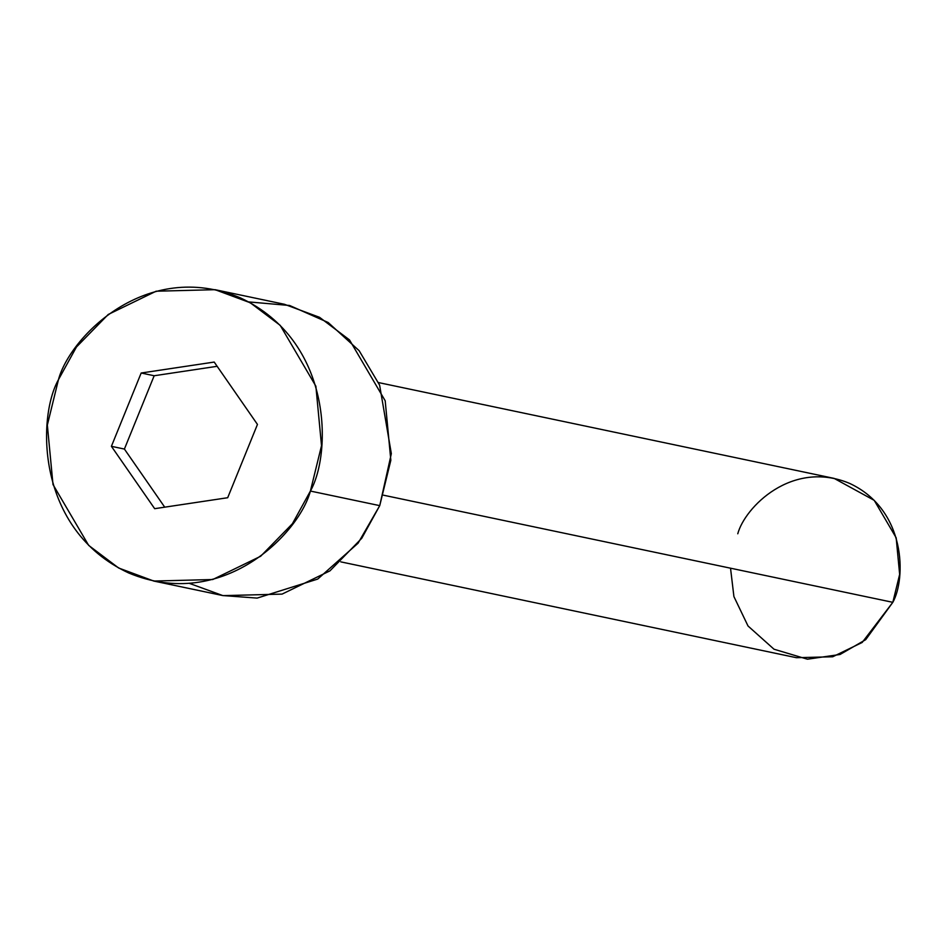 <?xml version="1.0" encoding="UTF-8"?>
<svg xmlns="http://www.w3.org/2000/svg" width="947" height="947" viewBox="0 0 947 947"><rect width="100%" height="100%" fill="white"/><g stroke="black" fill="none" stroke-linecap="round" stroke-linejoin="round"><path stroke-width="1.42" d="M340.802 561.867L796.439 657.703L832.709 656.768L862.184 642.457L892.82 602.328L865.7 639.675L840.036 654.484L807.412 659.207L774.019 649.228L748.023 625.991L733.913 596.574L730.528 568.188M737.772 533.777C744.709 507.639 791.81 459.188 849.66 483.408C906.575 509.924 905.983 578.937 892.82 602.328L383.547 495.21L892.82 602.328L899.65 574.391L896.17 537.789L874.223 500.347L834.141 478.401L378.516 382.576M153.793 581.056L223.113 595.627L282.064 594.112L329.958 570.852L361.73 538.31L379.735 505.639L310.403 491.055L292.398 523.738L260.638 556.268L212.732 579.528L153.793 581.056L118.635 567.999L88.663 545.377L52.996 484.544L47.35 425.061L58.454 379.676C37.063 417.674 36.104 529.823 128.579 572.923C222.581 612.259 299.134 533.528 310.403 491.055C331.805 453.057 332.764 340.908 240.289 297.82C146.288 258.472 69.735 337.203 58.454 379.676L76.458 347.004L108.23 314.475L156.125 291.214L215.076 289.687L250.233 302.744L280.205 325.366L315.872 386.187L321.518 445.682L310.403 491.055L379.735 505.639L390.839 460.266L385.192 400.77L349.526 339.937L319.553 317.316L284.396 304.271L215.076 289.687M214.2 362.062L257.454 424.422L227.694 497.72L154.669 508.681L111.403 446.321L141.174 373.011L214.2 362.062L141.174 373.011L111.403 446.321L154.669 508.681L227.694 497.72L257.454 424.422L214.2 362.062M248.694 301.915L289.628 305.49L328.183 322.513L359.138 350.686L379.617 385.145L391.336 453.649L379.735 505.639L358.084 543.187L317.719 579.079L257.122 598.102L222.711 595.545L189.495 583.411M164.719 507.166L124.4 449.056L111.403 446.321L124.4 449.056L154.172 375.746L141.174 373.011L154.172 375.746L217.147 366.3L154.172 375.746L124.4 449.056L164.719 507.166"/></g></svg>
